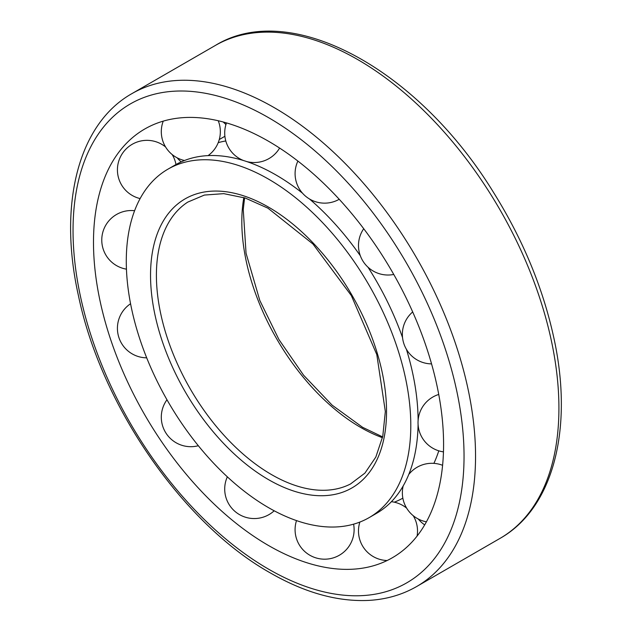 <?xml version="1.0" encoding="UTF-8"?>
<svg xmlns="http://www.w3.org/2000/svg" width="632" height="632" viewBox="0 0 632 632"><rect width="100%" height="100%" fill="white"/><g stroke="black" fill="none" stroke-linecap="round" stroke-linejoin="round"><path stroke-width="0.95" d="M268.537 507.654A201.181 116.154 -120 0 0 369.127 517.624A201.181 116.154 -120 0 0 369.127 285.316A201.181 116.154 -120 0 0 167.946 169.163A201.181 116.154 -120 0 0 137.112 330.37A201.181 116.154 -120 0 0 268.537 507.654M369.127 517.624L376.443 513.397A201.181 116.154 -120 0 0 416.78 442.937A201.181 116.154 -120 0 0 418.084 424.554M418.108 420.351A201.181 116.154 -120 0 0 406.4 349.283M402.537 337.567A201.181 116.154 -120 0 0 367.99 267.202M360.327 255.763A201.181 116.154 -120 0 0 309.569 199.048M302.444 193.147A201.181 116.154 -120 0 0 256.458 165.236A201.181 116.154 -120 0 0 175.262 164.936L167.946 169.163M394.313 502.179A201.181 116.154 -120 0 0 402.845 498.15M433.884 463.367A201.181 116.154 -120 0 0 438.774 450.821M225.798 140.96A201.181 116.154 -120 0 0 218.222 142.65M268.537 545.519A247.554 142.927 -120 0 0 366.299 567.497A247.554 142.927 -120 0 0 392.314 271.926A247.554 142.927 -120 0 0 123.335 146.671A247.554 142.927 -120 0 0 114.013 349.148A247.554 142.927 -120 0 0 268.537 545.519M243.833 197.579A168.065 97.036 -120 0 0 360.659 427.429A168.065 97.036 -120 0 0 382.463 437.692M271.531 474.6A162.811 94.002 -120 0 0 350.507 483.986L364.917 473.115L375.835 457.039L382.779 436.23L385.338 411.503L376.798 354.576L351.329 295.586L312.974 244.039L267.944 208.181L245.256 198.037L223.768 193.645L204.381 195.067L187.767 202.106A162.811 94.002 -120 0 0 165.829 333.309A162.811 94.002 -120 0 0 271.531 474.6M268.537 479.649A166.88 96.348 -120 0 0 370.731 334.265A166.88 96.348 -120 0 0 166.35 216.263A166.88 96.348 -120 0 0 268.537 479.649M268.537 569.14A276.484 159.627 -120 0 0 437.85 328.269A276.484 159.627 -120 0 0 99.232 132.767A276.484 159.627 -120 0 0 268.537 569.14M416.599 586.559A284.613 164.32 -120 0 0 416.599 257.911A284.613 164.32 -120 0 0 131.985 93.583C77.965 124.006 58.089 204.728 78.415 295.539C101.104 405.309 182.972 523.967 270.22 572.861C304.695 592.705 337.551 601.877 368.796 600.4C386.31 599.405 402.244 594.791 416.599 586.559L499.975 538.417A284.613 164.32 -120 0 0 499.975 209.777A284.613 164.32 -120 0 0 215.362 45.449L131.985 93.583M382.637 436.902L362.57 427.295L332.116 405.136L303.573 375.203L278.917 339.51L259.807 300.469L246.046 253.219L243.257 209.548L244.608 197.824M416.78 442.937L416.63 444.091M256.458 165.236L255.375 164.794M224.889 136.291L219.272 139.53M499.975 538.417C553.995 507.994 573.864 427.279 553.537 336.469C542.548 286.849 522.474 238.73 493.323 192.096C418.163 69.52 290.728 -0.885 215.362 45.449M223.207 121.984A29.522 29.522 0 0 0 225.987 124.409M177.205 157.858A29.522 29.522 0 0 0 181.21 161.887M225.861 124.828A29.522 29.522 0 0 0 225.316 123.88M405.965 507.591A29.522 29.522 0 0 0 406.092 507.18M418.266 519.006A29.522 29.522 0 0 0 424.704 524.868M438.742 394.455A29.522 29.522 0 0 0 443.467 451.872M412.688 311.939A29.522 29.522 0 0 0 431.561 363.89M363.724 228.713A29.522 29.522 0 0 0 393.768 274.454M297.893 161.073A29.522 29.522 0 0 0 339.218 199.285M226.493 122.908A29.522 29.522 0 0 0 243.675 160.583M246.685 161.555A29.522 29.522 0 0 0 279.62 148.062M163.246 121.131A29.522 29.522 0 0 0 184.512 160.504M208.078 155.614A29.522 29.522 0 0 0 218.245 120.752M165.584 146.972A29.522 29.522 0 0 0 117.426 169.866A29.522 29.522 0 0 0 140.114 198.582M175.98 164.533A29.522 29.522 0 0 0 172.18 154.556M134.6 210.717A29.522 29.522 0 0 0 101.768 240.049A29.522 29.522 0 0 0 126.44 269.161M130.563 303.747A29.522 29.522 0 0 0 146.695 357.831M166.974 399.772A29.522 29.522 0 0 0 198.33 445.726M227.346 476.836A29.522 29.522 0 0 0 274.185 510.79M296.511 520.594A29.522 29.522 0 0 0 327.36 559.059A29.522 29.522 0 0 0 353.596 524.165M359.877 522.056A29.522 29.522 0 0 0 387.147 560.521M417.081 536.086A29.522 29.522 0 0 0 413.241 515.704M406.645 508.128A29.522 29.522 0 0 0 391.406 501.697M403.169 485.961A29.522 29.522 0 0 0 426.426 521.827M442.598 465.31A29.522 29.522 0 0 0 408.77 474.45"/></g></svg>
